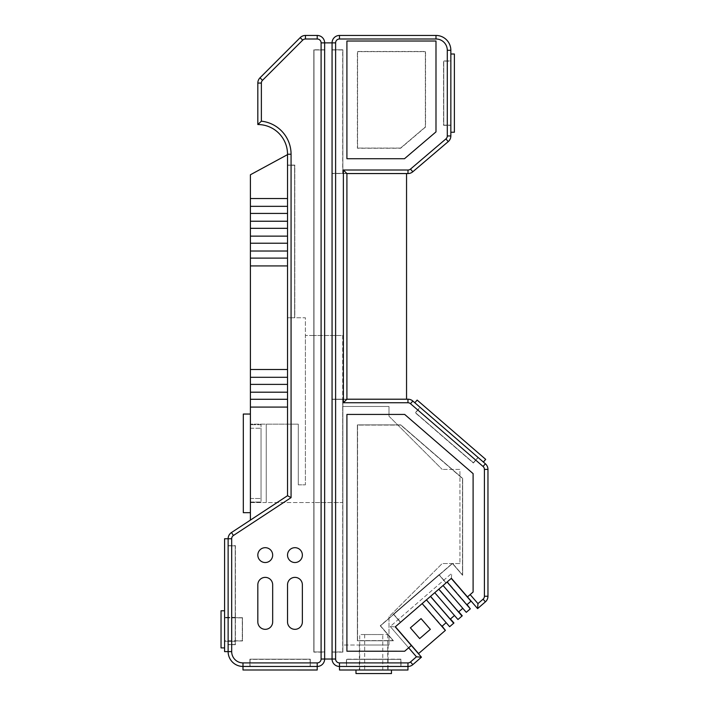 <?xml version="1.0" encoding="UTF-8"?>
<svg xmlns="http://www.w3.org/2000/svg" width="709" height="709" viewBox="0 0 709 709"><rect width="100%" height="100%" fill="white"/><g stroke="black" fill="none" stroke-linecap="round" stroke-linejoin="round"><path stroke-width="0.53" stroke-dasharray="3.54 2.66" d="M313.821 652.12L313.821 49.79L313.821 652.12L324.642 652.12L324.642 49.79L313.821 49.79L324.642 49.79L324.642 652.12L313.821 652.12M313.821 335.49L313.821 502.566L313.821 335.49L305.384 335.49L305.384 484.832L298.285 484.832L298.285 424.159L287.526 424.159L287.526 495.715L287.526 424.159L298.285 424.159L287.526 424.159L298.285 424.159L298.285 484.832L305.384 484.832L305.384 335.49L313.821 335.49M287.526 317.756L287.526 165.082L287.526 317.756L294.793 317.756L294.793 165.082L287.526 165.082L294.793 165.082L294.793 317.756L287.526 317.756L287.526 424.159L287.526 317.756L305.384 317.756L305.384 484.832L305.384 317.756L287.526 317.756L294.616 317.756L294.616 165.259L287.526 165.259L287.526 317.756L287.526 165.259L294.616 165.259L294.616 317.756L287.526 317.756M300.199 37.621L259.999 77.813L262.507 80.321L302.708 40.129A3.873 3.873 0 0 1 305.446 38.995L305.446 35.45L317.215 35.45A7.427 7.427 0 0 1 324.642 42.877L324.642 659.033L332.06 659.033L332.06 42.877L321.097 42.877L321.097 659.033A3.873 3.873 0 0 1 317.215 662.906L242.983 662.906A11.3 11.3 0 0 1 231.683 651.606L231.683 538.743A3.873 3.873 0 0 1 233.429 535.499L231.48 532.539L287.526 495.715L287.526 424.159L250.401 424.159L266.238 424.159L266.238 502.566L266.238 424.159L266.238 502.566L313.821 502.566L277.095 502.566L287.526 495.715L277.095 502.566L287.526 495.715L287.526 154.225A29.698 29.698 0 0 0 257.828 124.536L257.828 83.068L261.373 83.068L261.373 121.177L257.828 124.536A29.698 29.698 0 0 1 287.526 154.225L291.071 154.225A33.243 33.243 0 0 0 261.373 121.177M228.13 545.655L228.13 644.694L228.13 545.655L235.406 545.655L235.406 644.694L228.13 644.694L235.406 644.694L235.406 545.655L228.13 545.655M231.683 538.743L224.585 538.743L224.585 651.606L228.13 651.606L228.13 538.743A7.427 7.427 0 0 1 231.48 532.539A7.427 7.427 0 0 0 228.13 538.743L228.13 651.606A14.845 14.845 0 0 0 242.983 666.451L317.215 666.46A7.427 7.427 0 0 0 324.642 659.033L321.097 659.033M249.896 666.451L310.303 666.46L249.896 666.451L249.896 659.184L310.303 659.184L310.303 666.46L310.303 659.184L249.896 659.184L249.896 666.451M287.526 154.624L287.526 495.715L287.526 424.159L266.238 424.159L266.238 502.566L277.095 502.566L287.526 495.715L287.526 154.624L250.401 174.768L250.401 520.096L287.526 495.715L291.071 497.629L291.071 154.225M259.999 77.813A7.427 7.427 0 0 0 257.828 83.068A7.427 7.427 0 0 1 259.999 77.813M235.406 640.98L235.406 617.699L235.406 640.98L242.496 640.98L242.496 617.699L242.496 640.98L235.406 640.98M242.496 617.699L235.406 617.699L242.496 617.699M265.255 562.529A7.427 7.427 0 0 0 271.68 551.389A7.427 7.427 0 0 0 258.82 551.389A7.427 7.427 0 0 0 265.255 562.529M302.371 621.917L302.371 584.801A7.427 7.427 0 0 0 294.944 577.374A7.427 7.427 0 0 0 287.526 584.801L287.526 621.917A7.427 7.427 0 0 0 294.944 629.335A7.427 7.427 0 0 0 302.371 621.917M272.673 621.917L272.673 584.801A7.427 7.427 0 0 0 265.255 577.374A7.427 7.427 0 0 0 257.828 584.801L257.828 621.917A7.427 7.427 0 0 0 265.255 629.335A7.427 7.427 0 0 0 272.673 621.917M294.944 562.529A7.427 7.427 0 0 0 301.378 551.389A7.427 7.427 0 0 0 288.519 551.389A7.427 7.427 0 0 0 294.944 562.529M298.285 484.832L305.384 484.832L298.285 484.832L298.285 424.159L298.285 484.832M355.989 673.55L391.457 673.55M355.989 670.005L391.457 670.005L355.989 670.005M359.711 670.005L387.734 670.005L359.711 670.005L359.711 634.537L387.734 634.537L359.711 634.537M382.763 634.537L364.674 634.537L382.763 634.537L382.763 670.005L364.674 670.005L382.763 670.005M359.357 670.005L388.089 670.005L359.357 670.005L359.357 659.361L388.089 659.361L359.357 659.361M407.959 662.906L407.959 666.46A7.427 7.427 0 0 0 412.815 664.643A7.427 7.427 0 0 1 407.959 666.46L339.487 666.46L407.959 666.46L407.959 670.005L339.487 670.005L339.487 662.906L407.959 662.906A3.873 3.873 0 0 0 410.493 661.967L416.449 656.809L421.456 657.172L412.815 664.643L410.493 661.967M346.586 666.46L400.86 666.46L346.586 666.46L346.586 659.361L400.86 659.361L400.86 666.46L400.86 659.361L346.586 659.361L346.586 666.46M342.704 502.566L342.704 399.202L342.704 502.566L313.998 502.566L313.998 335.49L313.998 502.566L342.704 502.566M342.704 651.943L342.704 399.202L332.06 399.202L332.06 651.943L342.704 651.943L342.704 399.202L332.06 399.202L332.06 651.943L342.704 651.943M313.998 651.943L313.998 49.967L313.998 651.943L324.642 651.943L324.642 49.967L313.998 49.967L324.642 49.967L324.642 651.943L313.998 651.943M305.446 38.995L317.215 38.995L317.215 35.45A7.427 7.427 0 0 1 324.642 42.877L324.642 659.033A7.427 7.427 0 0 1 317.215 666.46L242.983 666.451L242.983 669.996L317.215 670.005L317.215 662.906M332.06 173.563L332.06 49.967L342.704 49.967L342.704 173.563L332.06 173.563L332.06 399.202L332.06 49.967L342.704 49.967L342.704 173.563L332.06 173.563L406.549 173.554L332.06 173.563M406.549 399.202L346.914 399.202L346.914 173.563L406.549 173.554L406.549 399.202L332.06 399.202L407.959 399.202A7.427 7.427 0 0 1 412.815 401.019L485.39 463.801A7.427 7.427 0 0 1 487.96 469.411A7.427 7.427 0 0 0 485.39 463.801L483.068 466.478L410.493 403.696A3.882 3.882 0 0 0 407.959 402.756L407.959 399.202A7.427 7.427 0 0 1 412.815 401.019L410.493 403.696M342.704 335.49L342.704 399.202L342.704 335.49L313.998 335.49L342.704 335.49M266.238 502.566L250.401 502.566L250.401 424.159L250.401 502.566L266.238 502.566M287.526 392.192L250.401 392.192M287.526 399.282L250.401 399.282M287.526 407.09L250.401 407.09M287.526 206.337L250.401 206.337M287.526 213.427L250.401 213.427M287.526 221.235L250.401 221.235M287.526 228.325L250.401 228.325M287.526 236.132L250.401 236.132M287.526 243.222L250.401 243.222M287.526 251.03L250.401 251.03M287.526 258.12L250.401 258.12M287.526 265.919L250.401 265.919M287.526 369.486L250.401 369.486M287.526 384.384L250.401 384.384M287.526 377.294L250.401 377.294M287.526 198.538L250.401 198.538M250.401 414.047L250.401 512.669L250.401 414.047L243.311 414.047L243.311 512.669L250.401 512.669M250.401 502.034L250.401 424.691L250.401 502.034L261.045 502.034L250.401 502.034M261.045 424.691L250.401 424.691L261.045 424.691L261.045 502.034L261.045 424.691M261.045 498.489L261.045 428.236L261.045 498.489L250.401 498.489L250.401 428.236L250.401 498.489L261.045 498.489M250.401 428.236L261.045 428.236L250.401 428.236M473.107 592.033L467.479 596.907L451.385 578.305L395.241 626.871L411.326 645.474L404.671 651.234L346.914 651.225L346.914 414.428L404.671 414.428L473.107 473.63L473.107 592.033M380.228 625.781L393.034 640.59L357.558 640.59L357.558 425.072L400.709 425.072L462.472 478.495L462.472 574.857L452.475 563.301L380.228 625.781L393.034 640.59L357.558 640.59L357.558 425.072L400.709 425.072L462.472 478.495L462.472 574.857L452.475 563.301L380.228 625.781M346.914 158.719L404.493 158.719L435.991 131.883L435.991 41.016L346.914 41.016L346.914 158.719M400.576 148.075L357.558 148.075L357.558 51.66L425.356 51.66L425.356 126.973L400.576 148.075L357.558 148.075L357.558 51.66L425.356 51.66L425.356 126.973L400.576 148.075M450.844 132.237L450.844 54.008L450.844 132.237L454.389 132.237L454.389 54.008L450.844 54.008M450.844 61.107L450.844 125.147L450.844 61.107L443.745 61.107L450.844 61.107M443.745 125.147L450.844 125.147L443.745 125.147L443.745 61.107L443.745 125.147M224.585 641.335L224.585 617.344L224.585 641.335L235.228 641.335L224.585 641.335M228.13 545.833L228.13 644.516L228.13 545.833L235.228 545.833L235.228 644.516L228.13 644.516L235.228 644.516L235.228 545.833L228.13 545.833M235.228 617.344L224.585 617.344L235.228 617.344L235.228 641.335L235.228 617.344M224.585 610.777L224.585 647.893L224.585 610.777L221.04 610.777L221.04 647.893L224.585 647.893M224.585 640.803L224.585 617.876L224.585 640.803L242.318 640.803L224.585 640.803M242.318 617.876L224.585 617.876L242.318 617.876L242.318 640.803L242.318 617.876M250.073 666.451L310.125 666.46L250.073 666.451L250.073 659.361L310.125 659.361L310.125 666.46L310.125 659.361L250.073 659.361L250.073 666.451M483.37 462.046L414.836 402.765L483.37 462.046L485.692 459.37L417.149 400.08L414.836 402.765M420.198 407.4L478.008 457.411L420.198 407.4L415.554 412.771L420.198 407.4M473.364 462.773L478.008 457.411L473.364 462.773L415.554 412.771L473.364 462.773M445.349 630.425L422.147 603.598L426.437 599.885L422.413 603.368L445.615 630.186L418.576 653.583L395.374 626.756L422.413 603.368L442.141 626.162L446.165 622.688L426.437 599.885L430.726 596.172L450.454 618.975L454.478 615.492L434.759 592.689L439.048 588.975L458.767 611.778L462.791 608.295L443.072 585.501L466.274 612.319L470.563 608.614L447.361 581.788L467.089 604.591L470.971 601.223L451.252 578.42L443.072 585.501L451.252 578.42M446.165 622.688L426.437 599.885L449.639 626.712L453.937 622.998L430.726 596.172L443.072 585.501L439.048 588.975L462.25 615.802L457.961 619.515L434.759 592.689L430.46 596.402L453.663 623.229M470.297 608.845L447.095 582.018M462.791 608.295L443.072 585.501M461.984 616.032L438.782 589.214M426.437 599.885L430.46 596.402M395.374 626.756L422.147 603.598M454.478 615.492L434.759 592.689M446.023 582.949L400.603 622.227L446.023 582.949L439.057 574.902L446.023 582.949M393.646 614.18L400.603 622.227L393.646 614.18L439.057 574.902L393.646 614.18M421.057 618.602L410.387 627.837L419.666 638.57L430.345 629.335L421.057 618.602M420.065 407.285L478.141 457.527L420.065 407.285L415.306 412.789L420.065 407.285M388.993 645.022L388.993 616.75L442.194 563.549L388.993 616.75L388.993 645.022L342.881 645.022L342.881 406.479L342.881 645.022L388.993 645.022M450.844 60.93L450.844 125.325L450.844 60.93L443.568 60.93L450.844 60.93M425.533 127.053L400.638 148.252L357.38 148.252L357.38 51.482L425.533 51.482L425.533 127.053L400.638 148.252L357.38 148.252L357.38 51.482L425.533 51.482L425.533 127.053M452.457 563.549L380.485 625.799L393.424 640.768L357.38 640.768L357.38 424.895L400.771 424.895L462.649 478.415L462.649 575.327L452.457 563.549L380.485 625.799L393.424 640.768L357.38 640.768L357.38 424.895L400.771 424.895L462.649 478.415L462.649 575.327L452.457 563.549M342.881 652.12L342.881 399.389L332.06 399.389L332.06 652.12L332.06 49.79L342.881 49.79L342.881 173.386L332.06 173.386L332.06 49.79L342.881 49.79L342.881 173.386L332.06 173.386L332.06 399.389L342.881 399.389L342.881 652.12L332.06 652.12L342.881 652.12M335.614 659.033L332.06 659.033A7.427 7.427 0 0 0 339.487 666.46A7.427 7.427 0 0 1 332.06 659.033L332.06 42.877L335.614 42.877L335.614 659.033A3.873 3.873 0 0 0 339.487 662.906M450.844 50.295L447.299 50.295L447.299 135.951A3.873 3.873 0 0 1 445.934 138.902L410.502 169.088A3.873 3.873 0 0 1 407.985 170.009L407.985 173.554L346.914 173.563L346.914 399.202L346.914 173.563L343.369 170.009L343.369 402.756L407.959 402.756M346.409 666.46L401.037 666.46L346.409 666.46L346.409 659.184L401.037 659.184L401.037 666.46L401.037 659.184L346.409 659.184L346.409 666.46M483.068 466.478A3.873 3.873 0 0 1 484.415 469.411L484.415 596.251A3.873 3.873 0 0 1 483.068 599.185L477.963 603.607L477.6 608.606L451.385 578.305L395.241 626.871L421.456 657.172M446.156 582.833L400.47 622.342L446.156 582.833L439.075 574.644L446.156 582.833M467.479 596.907L451.385 578.305L451.748 573.306L390.234 626.508L408.65 647.796M445.934 138.902L448.23 141.605L412.798 171.782A7.418 7.418 0 0 1 407.985 173.554A7.418 7.418 0 0 0 412.798 171.782L410.502 169.088M339.487 38.995L339.487 35.45A7.427 7.427 0 0 0 332.06 42.877A7.427 7.427 0 0 1 339.487 35.45L435.991 35.45L435.991 38.995L339.487 38.995A3.873 3.873 0 0 0 335.614 42.877M451.385 578.305L451.748 573.306L390.234 626.508L395.241 626.871L390.234 626.508L416.449 656.809M450.844 135.951A7.427 7.427 0 0 1 448.23 141.605A7.427 7.427 0 0 0 450.844 135.951L447.299 135.951M346.914 399.202L343.369 402.756M485.39 601.861A7.427 7.427 0 0 0 487.96 596.251A7.427 7.427 0 0 1 485.39 601.861L483.068 599.185M406.549 173.386L332.06 173.386L406.549 173.386M406.549 399.389L332.06 399.389L406.549 399.389M443.568 125.325L450.844 125.325L443.568 125.325L443.568 60.93L443.568 125.325M439.075 574.644L393.398 614.162L400.47 622.342L393.398 614.162L439.075 574.644M388.089 659.184L359.357 659.184L388.089 659.184L388.089 645.022L359.357 645.022L359.357 659.184M359.357 645.022L388.089 645.022M388.993 416.21L388.993 406.479L342.881 406.479L388.993 406.479L388.993 416.21L442.194 469.411L388.993 416.21M459.928 563.549L442.194 563.549L459.928 563.549L459.928 469.411L442.194 469.411L459.928 469.411L459.928 563.549M473.382 463.021L478.141 457.527L473.382 463.021L415.306 412.789L473.382 463.021M231.683 651.606L228.13 651.606A14.845 14.845 0 0 0 242.983 666.451L242.983 662.906M262.507 80.321A3.873 3.873 0 0 0 261.373 83.068M321.097 42.877A3.873 3.873 0 0 0 317.215 38.995M233.429 535.499L291.071 497.629M470.156 594.585L477.963 603.607M447.299 50.295A11.3 11.3 0 0 0 435.991 38.995M407.985 170.009L343.369 170.009M484.415 469.411L487.96 469.411M484.415 596.251L487.96 596.251M364.674 634.537L364.674 670.005M387.734 634.537L387.734 670.005M388.089 659.361L388.089 670.005"/><path stroke-width="1.06" d="M287.526 154.624L250.401 174.768L250.401 520.096L287.526 495.715L231.48 532.539A7.427 7.427 0 0 0 228.13 538.743L224.585 538.743L224.585 651.606L228.13 651.606L228.13 538.743L231.683 538.743A3.873 3.873 0 0 1 233.429 535.499L291.071 497.629L291.071 154.225A33.243 33.243 0 0 0 261.373 121.177L261.373 83.068L257.828 83.068L257.828 124.536L261.373 121.177M291.071 497.629L287.526 495.715L287.526 154.225A29.698 29.698 0 0 0 257.828 124.536A29.698 29.698 0 0 1 287.526 154.225L291.071 154.225M406.549 399.202L406.549 173.563L346.914 173.563L407.985 173.554A7.418 7.418 0 0 0 412.798 171.782L448.23 141.605L445.934 138.902A3.873 3.873 0 0 0 447.299 135.951L447.299 50.295A11.3 11.3 0 0 0 435.991 38.995L339.487 38.995A3.873 3.873 0 0 0 335.614 42.877L335.614 659.033L332.06 659.033L332.06 42.877L324.642 42.877L324.642 659.033A7.427 7.427 0 0 1 317.215 666.46L242.983 666.451L242.983 662.906A11.3 11.3 0 0 1 231.683 651.606L231.683 538.743M233.429 535.499L231.48 532.539A7.427 7.427 0 0 0 228.13 538.743L228.13 651.606A14.845 14.845 0 0 0 242.983 666.451L242.983 669.996L317.215 670.005L317.215 662.906A3.873 3.873 0 0 0 321.097 659.033L321.097 42.877A3.873 3.873 0 0 0 317.215 38.995L305.446 38.995L305.446 35.45L317.215 35.45A7.427 7.427 0 0 1 324.642 42.877L324.642 659.033L332.06 659.033L332.06 42.877A7.427 7.427 0 0 1 339.487 35.45L435.991 35.45A14.845 14.845 0 0 1 450.844 50.295L450.844 135.951L450.844 54.008L454.389 54.008L454.389 132.237L450.844 132.237M305.446 38.995A3.873 3.873 0 0 0 302.708 40.129L262.507 80.321L259.999 77.813L300.199 37.621L302.708 40.129L300.199 37.621A7.427 7.427 0 0 1 305.446 35.45A7.427 7.427 0 0 0 300.199 37.621A7.427 7.427 0 0 1 305.446 35.45A7.427 7.427 0 0 0 300.199 37.621M294.944 562.529A7.427 7.427 0 0 0 301.378 551.389A7.427 7.427 0 0 0 288.519 551.389A7.427 7.427 0 0 0 294.944 562.529M272.673 621.917L272.673 584.801A7.427 7.427 0 0 0 265.255 577.374A7.427 7.427 0 0 0 257.828 584.801L257.828 621.917A7.427 7.427 0 0 0 265.255 629.335A7.427 7.427 0 0 0 272.673 621.917M302.371 621.917L302.371 584.801A7.427 7.427 0 0 0 294.944 577.374A7.427 7.427 0 0 0 287.526 584.801L287.526 621.917A7.427 7.427 0 0 0 294.944 629.335A7.427 7.427 0 0 0 302.371 621.917M265.255 562.529A7.427 7.427 0 0 0 271.68 551.389A7.427 7.427 0 0 0 258.82 551.389A7.427 7.427 0 0 0 265.255 562.529M259.999 77.813A7.427 7.427 0 0 0 257.828 83.068A7.427 7.427 0 0 1 259.999 77.813M391.457 670.005L391.457 673.55L355.989 673.55L355.989 670.005M339.487 662.906L407.959 662.906L407.959 670.005L339.487 670.005L339.487 666.46L407.959 666.46L339.487 666.46A7.427 7.427 0 0 1 332.06 659.033A7.427 7.427 0 0 0 339.487 666.46L339.487 662.906A3.873 3.873 0 0 1 335.614 659.033M287.526 407.09L250.401 407.09M287.526 399.282L250.401 399.282M287.526 392.192L250.401 392.192M287.526 384.384L250.401 384.384M287.526 377.294L250.401 377.294M287.526 369.486L250.401 369.486M287.526 265.919L250.401 265.919M287.526 258.12L250.401 258.12M287.526 251.03L250.401 251.03M287.526 243.222L250.401 243.222M287.526 236.132L250.401 236.132M287.526 228.325L250.401 228.325M287.526 221.235L250.401 221.235M287.526 213.427L250.401 213.427M287.526 206.337L250.401 206.337M287.526 198.538L250.401 198.538M250.401 512.669L243.311 512.669L243.311 414.047L250.401 414.047M473.107 592.033L467.479 596.907L451.385 578.305L395.241 626.871L411.326 645.474L404.671 651.234L346.914 651.225L346.914 414.428L404.671 414.428L473.107 473.63L473.107 592.033M346.914 158.719L404.493 158.719L435.991 131.883L435.991 41.016L346.914 41.016L346.914 158.719M224.585 647.893L221.04 647.893L221.04 610.777L224.585 610.777M321.097 659.033L324.642 659.033A7.427 7.427 0 0 1 317.215 666.46L242.983 666.451A14.845 14.845 0 0 1 228.13 651.606L231.683 651.606M414.836 402.765L417.149 400.08L485.692 459.37L483.37 462.046M443.072 585.501L466.274 612.319L470.297 608.845L467.089 604.591L470.971 601.223L451.252 578.42M426.437 599.885L449.639 626.712L453.937 622.998L450.454 618.975L454.478 615.492M434.759 592.689L457.961 619.515L462.25 615.802L458.767 611.778L462.791 608.295M470.297 608.845L447.095 582.018M461.984 616.032L438.782 589.214M453.663 623.229L430.46 596.402M446.165 622.688L442.141 626.162L445.349 630.425L422.147 603.598M421.057 618.602L410.387 627.837L419.666 638.57L430.345 629.335L421.057 618.602M445.349 630.425L418.576 653.583L395.374 626.756M407.985 170.009A3.873 3.873 0 0 0 410.502 169.088L412.798 171.782A7.418 7.418 0 0 1 407.985 173.554L407.985 170.009L343.369 170.009L346.914 173.563L346.914 399.202L407.959 399.202A7.427 7.427 0 0 1 412.815 401.019L485.39 463.801L483.068 466.478A3.873 3.873 0 0 1 484.415 469.411L484.415 596.251A3.873 3.873 0 0 1 483.068 599.185L477.963 603.607L470.156 594.585M447.299 50.295L450.844 50.295L450.844 54.008M451.385 578.305L395.241 626.871L421.456 657.172L412.815 664.643A7.427 7.427 0 0 1 407.959 666.46A7.427 7.427 0 0 0 412.815 664.643L410.493 661.967A3.873 3.873 0 0 1 407.959 662.906M477.963 603.607L477.6 608.606L485.39 601.861L477.6 608.606L467.479 596.907M487.96 596.251A7.427 7.427 0 0 1 485.39 601.861A7.427 7.427 0 0 0 487.96 596.251L487.96 469.411L487.96 596.251L484.415 596.251M448.23 141.605A7.427 7.427 0 0 0 450.844 135.951A7.427 7.427 0 0 1 448.23 141.605M346.914 399.202L343.369 402.756L407.959 402.756A3.882 3.882 0 0 1 410.493 403.696L483.068 466.478M487.96 469.411A7.427 7.427 0 0 0 485.39 463.801A7.427 7.427 0 0 1 487.96 469.411L484.415 469.411M421.456 657.172L416.449 656.809L410.493 661.967M450.844 50.295A14.845 14.845 0 0 0 435.991 35.45A14.845 14.845 0 0 1 450.844 50.295A14.845 14.845 0 0 0 435.991 35.45L435.991 38.995M321.097 42.877L324.642 42.877A7.427 7.427 0 0 0 317.215 35.45L317.215 38.995M317.215 662.906L242.983 662.906M262.507 80.321A3.873 3.873 0 0 0 261.373 83.068M343.369 170.009L343.369 402.756M445.934 138.902L410.502 169.088M408.65 647.796L416.449 656.809M410.493 403.696L412.815 401.019A7.427 7.427 0 0 0 407.959 399.202L407.959 402.756M339.487 38.995L339.487 35.45A7.427 7.427 0 0 0 332.06 42.877L335.614 42.877M447.299 135.951L450.844 135.951M485.39 601.861L483.068 599.185"/></g></svg>

